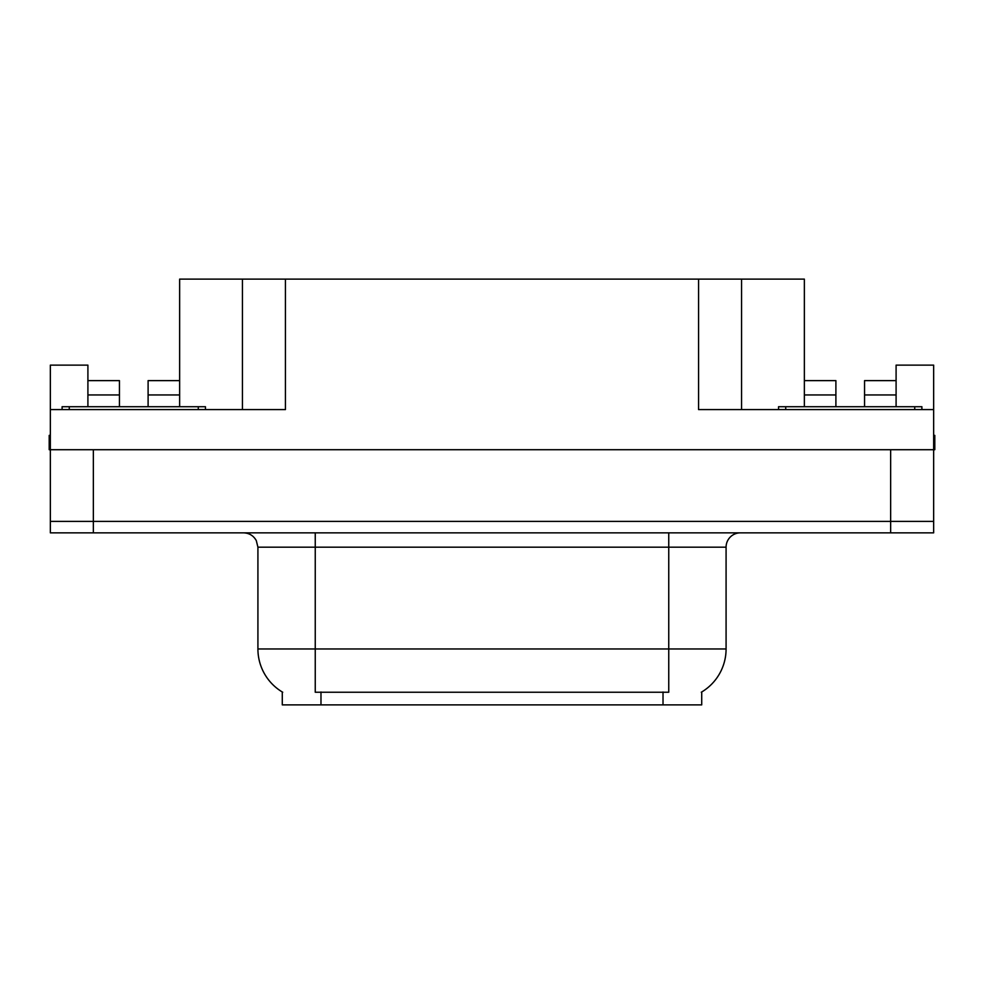<?xml version="1.0" encoding="UTF-8"?>
<svg xmlns="http://www.w3.org/2000/svg" width="984" height="984" viewBox="0 0 984 984"><rect width="100%" height="100%" fill="white"/><g stroke="black" fill="none" stroke-linecap="round" stroke-linejoin="round"><path stroke-width="1.48" d="M701.715 691.998L701.715 704.876L282.285 704.876L282.285 691.998M93.357 532.848L933.656 532.848L933.656 521.385L50.344 521.385L50.344 449.713L93.357 449.713L93.357 521.385L50.344 521.385L50.344 532.848L93.357 532.848L93.357 521.385L933.656 521.385L933.656 449.713L93.357 449.713M148.104 406.712L148.104 394.953L179.642 394.953L179.642 279.124L698.566 279.124L698.566 409.578L933.656 409.578L933.656 449.713L934.8 449.713L934.8 435.371L933.656 435.371M87.908 406.712L87.908 394.953L119.445 394.953L119.445 380.623L87.908 380.623L87.908 365.138L50.344 365.138L50.344 409.578L285.434 409.578L285.434 279.124M50.344 409.578L50.344 449.713L49.2 449.713L49.2 435.371L50.344 435.371M864.555 406.712L864.555 394.953L896.092 394.953L896.092 365.138L933.656 365.138L933.656 409.578M242.433 279.124L242.433 409.578M698.566 279.124L741.567 279.124L741.567 409.578M741.567 279.124L804.359 279.124L804.359 394.953L835.896 394.953L835.896 380.623L804.359 380.623M282.715 692.244A50.172 50.172 0 0 1 257.919 648.96L315.249 648.96L315.249 692.244L668.751 692.244L668.751 648.96L726.081 648.96L726.081 547.19A14.329 14.329 0 0 1 740.423 532.848M257.919 648.96L257.919 547.19L256.295 540.585C253.491 535.64 249.26 533.07 243.577 532.848M701.284 692.244A50.172 50.172 0 0 0 726.081 648.96M933.656 532.848L933.656 521.385M119.445 394.953L119.445 406.712M179.642 394.953L179.642 406.712M179.642 380.623L148.104 380.623L148.104 394.953M87.908 380.623L87.908 394.953M835.896 394.953L835.896 406.712M804.359 406.712L804.359 394.953M896.092 394.953L896.092 406.712M896.092 380.623L864.555 380.623L864.555 394.953M205.447 406.712L205.447 409.578L205.447 406.712L62.103 406.712L62.103 409.578L62.103 406.712L69.274 406.712L69.274 409.578L69.274 406.712L198.276 406.712L198.276 409.578L198.276 406.712L205.447 406.712M921.897 406.712L921.897 409.578L921.897 406.712L778.553 406.712L778.553 409.578L778.553 406.712L785.724 406.712L785.724 409.578L785.724 406.712L914.726 406.712L914.726 409.578L914.726 406.712L921.897 406.712M890.643 449.713L890.643 532.848M663.019 704.876L663.019 691.998M320.981 704.876L320.981 691.998M668.751 532.848L668.751 547.19L257.919 547.19M726.081 547.19L668.751 547.19L668.751 648.96L315.249 648.96L315.249 532.848"/></g></svg>
